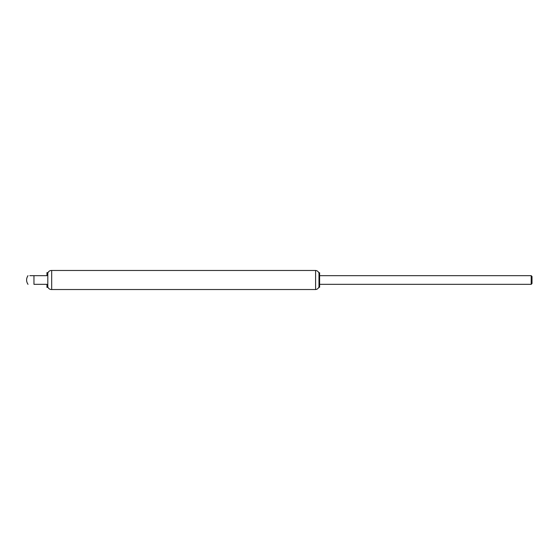 <?xml version="1.0" encoding="UTF-8"?>
<svg xmlns="http://www.w3.org/2000/svg" width="560" height="560" viewBox="0 0 560 560"><rect width="100%" height="100%" fill="white"/><g stroke="black" fill="none" stroke-linecap="round" stroke-linejoin="round"><path stroke-width="0.84" d="M315.595 270.473L315.595 289.527A3.752 3.752 0 0 0 318.99 286.65L318.99 273.35A3.752 3.752 0 0 0 315.595 270.473L51.681 270.473L51.681 289.527A3.752 3.752 0 0 1 47.81 286.797M51.681 270.473A3.752 3.752 0 0 0 47.81 273.203M315.595 289.527L51.681 289.527M318.99 286.65L319.228 272.727L319.032 287.105M318.99 273.35L319.032 272.895M319.613 272.727L319.613 287.273L319.613 272.727L319.228 272.727M319.613 287.273L319.228 287.273M531.202 275.667L532 276.465L532 283.535L531.202 284.333L531.202 275.667L319.788 275.667M531.202 284.333L319.788 284.333M46.949 272.636L47.81 272.636L47.81 287.364L46.949 287.364L46.949 284.333L33.957 284.333C26.271 284.333 26.271 284.333 33.957 284.333L33.957 275.667L29.82 275.667L33.957 275.667C26.271 275.667 26.271 275.667 33.957 275.667L46.949 275.667L46.949 272.636M28 284.333C26.131 281.442 26.131 278.558 28 275.667L28.028 275.667"/></g></svg>
